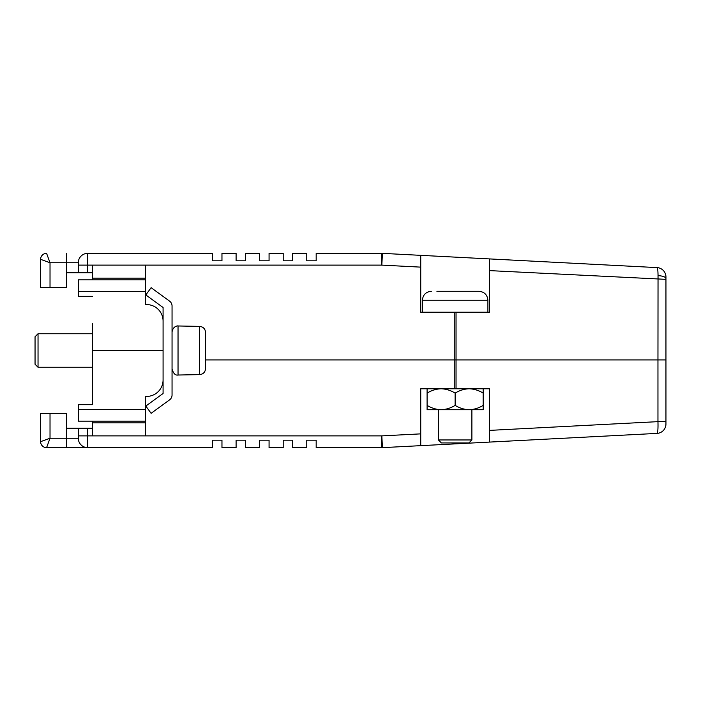 <?xml version="1.0" encoding="UTF-8"?>
<svg xmlns="http://www.w3.org/2000/svg" width="701" height="701" viewBox="0 0 701 701"><rect width="100%" height="100%" fill="white"/><g stroke="black" fill="none" stroke-linecap="round" stroke-linejoin="round"><path stroke-width="1.05" d="M665.95 422.396L665.95 423.991L665.95 422.396M455.142 442.944L441.385 442.944L438.397 439.956L471.896 439.956L468.908 442.944L455.142 442.944L455.142 443.873L489.543 442.086L489.543 430.388L657.959 421.651C658.151 428.705 657.845 432.622 657.012 433.402L489.543 442.086L489.543 388.775L454.248 388.775L454.248 359.92L665.95 359.92L665.95 421.651L657.959 421.651L657.959 359.92L205.559 359.92L454.248 359.92L454.248 312.225L489.543 312.225L489.543 258.914L657.012 267.598A9.42 9.42 0 0 1 665.95 277.009L665.95 279.349L665.95 277.009M455.142 443.873L382.431 447.641L381.826 435.882L420.74 433.866L420.74 388.775L454.248 388.775M78.284 409.384L145.414 409.384L145.414 421.161L78.284 421.161L78.284 404.67L92.418 404.67L92.418 350.5L163.079 350.5L92.418 350.5L92.418 323.292M145.414 409.384L145.414 396.433L146.588 396.433A16.491 16.491 0 0 0 163.079 379.942L163.079 321.058A16.491 16.491 0 0 0 146.588 304.567L145.414 304.567L145.414 279.839L78.284 279.839L78.284 296.33L92.418 296.33M382.431 447.641A11.777 11.777 0 0 1 381.826 447.659L316.177 447.659L316.177 440.184L306.758 440.184L306.758 447.659L292.624 447.659L292.624 440.184L283.204 440.184L283.204 447.659L269.07 447.659L269.07 440.184L259.65 440.184L259.65 447.659L245.516 447.659L245.516 440.184L236.097 440.184L236.097 447.659L221.963 447.659L221.963 440.184L212.543 440.184L212.543 447.659L46.581 447.659A5.985 5.985 0 0 1 40.597 441.674L40.597 413.502L66.507 413.502L66.507 428.215L92.418 428.215M381.826 447.659L381.826 435.882L145.414 435.882L145.414 422.843L92.418 422.843L92.418 435.882L78.284 435.882L78.284 438.239L78.284 428.215M145.414 435.882L92.418 435.882M420.74 433.866L420.74 445.652M92.418 377.708L92.418 404.67M92.418 422.843L92.418 421.161M145.414 421.161L145.414 422.843M50.025 413.502L50.025 438.239L40.597 441.674A5.985 5.985 0 0 0 46.581 447.659L50.025 438.239L66.507 438.239L66.507 428.215M66.507 447.659L66.507 438.239L78.284 438.239A9.42 9.42 0 0 0 87.704 447.659L87.704 428.215M657.012 433.402A9.42 9.42 0 0 0 665.95 423.991M454.248 312.225L420.74 312.225L420.74 267.134L381.826 265.118L382.431 253.359L489.543 258.914L489.543 270.612L665.95 279.349L665.95 359.92L657.959 359.92L658.037 275.624C657.994 270.612 657.661 267.94 657.012 267.598M92.418 272.785L78.284 272.785L78.284 262.761A9.42 9.42 0 0 1 87.704 253.341L212.543 253.341L212.543 260.816L221.963 260.816L221.963 253.341L236.097 253.341L236.097 260.816L245.516 260.816L245.516 253.341L259.65 253.341L259.65 260.816L269.07 260.816L269.07 253.341L283.204 253.341L283.204 260.816L292.624 260.816L292.624 253.341L306.758 253.341L306.758 260.816L316.177 260.816L316.177 253.341L381.826 253.341L381.826 265.118L92.418 265.118L92.418 278.157L145.414 278.157L145.414 279.839M145.414 265.118L145.414 278.157M78.284 272.785L66.507 272.785L66.507 287.498L40.597 287.498L40.597 259.326A5.985 5.985 0 0 1 46.581 253.341L50.025 262.761L40.597 259.326A5.985 5.985 0 0 1 46.581 253.341M87.704 253.341L87.704 265.118L78.284 265.118L78.284 262.761L50.025 262.761L50.025 287.498M420.74 255.348L420.74 267.134M381.826 253.341A11.777 11.777 0 0 1 382.431 253.359M92.418 279.839L92.418 278.157M163.079 393.498L145.826 406.063L151.109 413.318L169.589 399.85A5.985 5.985 0 0 0 172.052 395.022L172.052 305.978A5.985 5.985 0 0 0 169.589 301.15L151.109 287.682L145.826 294.937L163.079 307.502L163.079 393.498M436.898 291.283L478.923 291.283C484.373 291.818 487.37 294.806 487.896 300.256L422.388 300.256C422.922 294.806 425.91 291.818 431.36 291.283M427.102 405.38L427.102 409.717L441.122 409.717C446.073 409.542 450.752 408.096 455.142 405.38C459.514 408.087 464.185 409.533 469.171 409.717C474.095 409.55 478.765 408.105 483.191 405.38L483.191 409.717L441.122 409.717C436.171 409.542 431.492 408.096 427.102 405.38L427.102 388.775M483.191 388.775L483.191 393.112C478.818 390.404 474.148 388.959 469.171 388.775C464.237 388.941 459.567 390.387 455.142 393.112L455.142 405.38M455.142 393.112C450.752 390.396 446.073 388.95 441.122 388.775C436.171 388.95 431.492 390.396 427.102 393.112M483.191 393.112L483.191 405.38M35.05 364.257L38.038 367.254L35.05 364.257L35.05 336.743L38.038 333.746L38.038 367.254L92.418 367.254M205.559 332.502L205.559 368.498L205.559 332.502C205.235 328.822 203.237 326.78 199.575 326.386L178.036 325.974L178.036 375.026C175.408 375.526 173.41 373.537 172.052 369.05M178.036 375.026L199.575 374.614C203.237 374.22 205.235 372.178 205.559 368.498M456.036 312.225L456.036 388.775M78.284 438.239A9.42 9.42 0 0 0 87.704 447.659M665.95 278.604A9.42 3.014 180 0 0 658.037 275.624M145.414 291.616L78.284 291.616M66.507 272.785L66.507 253.341M87.704 272.785L87.704 265.118L92.418 265.118M199.575 374.614L199.575 326.386M438.397 439.956L438.397 409.717M422.388 300.256L422.388 312.225M487.896 300.256L487.896 312.225M471.896 439.956L471.896 409.717M178.036 325.974C178.177 325.72 173.051 325.772 172.052 331.95M35.05 336.743L38.038 333.746L92.418 333.746"/></g></svg>
